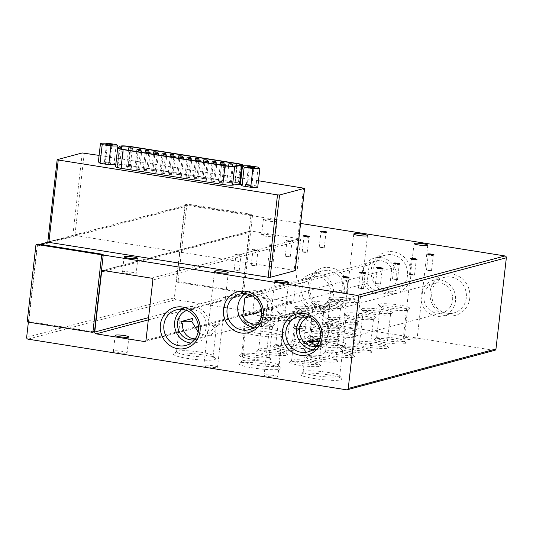 <?xml version="1.0" encoding="UTF-8"?>
<svg xmlns="http://www.w3.org/2000/svg" width="533" height="533" viewBox="0 0 533 533"><rect width="100%" height="100%" fill="white"/><g stroke="black" fill="none" stroke-linecap="round" stroke-linejoin="round"><path stroke-width="0.4" stroke-dasharray="2.67 2" d="M122.517 351.394A6.916 0.913 6.5 0 0 113.362 351.22A6.916 0.913 6.5 0 0 117.953 352.613A6.916 0.913 6.5 0 0 127.107 352.786A6.916 0.913 6.5 0 0 122.517 351.394M212.94 365.771A6.916 0.913 6.5 0 0 203.786 365.605A6.916 0.913 6.5 0 0 208.37 366.997A6.916 0.913 6.5 0 0 217.524 367.17A6.916 0.913 6.5 0 0 212.94 365.771M273.216 375.365A6.916 0.913 6.5 0 0 264.062 375.192A6.916 0.913 6.5 0 0 268.645 376.584A6.916 0.913 6.5 0 0 277.806 376.758A6.916 0.913 6.5 0 0 273.216 375.365M412.435 338.169A6.916 0.913 6.5 0 0 403.274 337.995A6.916 0.913 6.5 0 0 407.865 339.388A6.916 0.913 6.5 0 0 417.019 339.561A6.916 0.913 6.5 0 0 412.435 338.169M352.153 328.581A6.916 0.913 6.5 0 0 342.999 328.408A6.916 0.913 6.5 0 0 347.583 329.8A6.916 0.913 6.5 0 0 356.737 329.974A6.916 0.913 6.5 0 0 352.153 328.581M261.736 314.197A6.916 0.913 6.5 0 0 252.582 314.024A6.916 0.913 6.5 0 0 257.166 315.416A6.916 0.913 6.5 0 0 266.32 315.589A6.916 0.913 6.5 0 0 261.736 314.197M258.971 299.579A6.916 0.913 -173.5 0 1 254.381 298.187A6.916 0.913 -173.5 0 1 263.542 298.36A6.916 0.913 -173.5 0 1 268.126 299.753A6.916 0.913 -173.5 0 1 258.971 299.579M201.494 354.698A21.16 2.792 6.5 0 0 173.711 353.825A21.16 2.792 6.5 0 0 187.509 358.436A21.16 2.792 6.5 0 0 215.379 358.576A21.16 2.792 6.5 0 0 201.494 354.698M188.729 355.484A18.402 2.432 -173.5 0 1 176.53 351.773A18.402 2.432 -173.5 0 1 176.723 351.474A18.402 2.432 -173.5 0 1 200.894 352.233A18.402 2.432 -173.5 0 1 212.973 355.598A18.402 2.432 -173.5 0 1 213.1 355.937A18.402 2.432 -173.5 0 1 188.729 355.484M266.913 364.199A21.16 2.792 6.5 0 0 239.13 363.326A21.16 2.792 6.5 0 0 252.928 367.937A21.16 2.792 6.5 0 0 280.798 368.07A21.16 2.792 6.5 0 0 266.913 364.199M254.148 364.978A18.402 2.432 -173.5 0 1 241.942 361.274A18.402 2.432 -173.5 0 1 242.142 360.968A18.402 2.432 -173.5 0 1 266.313 361.734A18.402 2.432 -173.5 0 1 278.393 365.098A18.402 2.432 -173.5 0 1 278.519 365.438A18.402 2.432 -173.5 0 1 254.148 364.978M328.081 374.832A21.16 2.792 6.5 0 0 300.299 373.959A21.16 2.792 6.5 0 0 314.097 378.57A21.16 2.792 6.5 0 0 341.966 378.71A21.16 2.792 6.5 0 0 328.081 374.832M315.316 375.618A18.402 2.432 -173.5 0 1 303.11 371.907A18.402 2.432 -173.5 0 1 303.31 371.608A18.402 2.432 -173.5 0 1 327.482 372.367A18.402 2.432 -173.5 0 1 339.561 375.738A18.402 2.432 -173.5 0 1 339.688 376.078A18.402 2.432 -173.5 0 1 315.316 375.618M319.727 366.298A15.644 2.065 6.5 0 0 320.5 365.445A15.644 2.065 6.5 0 0 306.775 362.087A15.644 2.065 6.5 0 0 290.405 361.634A15.644 2.065 6.5 0 0 289.692 361.934A15.644 2.065 6.5 0 0 301.312 365.558A15.644 2.065 6.5 0 0 319.727 366.298M292.364 360.068A13.778 1.819 -173.5 0 1 306.781 360.475A13.778 1.819 -173.5 0 1 318.867 363.426A13.778 1.819 -173.5 0 1 318.961 363.679A13.778 1.819 -173.5 0 1 318.188 364.172A13.778 1.819 -173.5 0 1 302.864 363.653A13.778 1.819 -173.5 0 1 291.591 360.561A13.778 1.819 -173.5 0 1 291.738 360.335A13.778 1.819 -173.5 0 1 292.364 360.068M336.729 361.754A15.644 2.065 6.5 0 0 337.502 360.901A15.644 2.065 6.5 0 0 323.778 357.543A15.644 2.065 6.5 0 0 307.408 357.09A15.644 2.065 6.5 0 0 306.695 357.39A15.644 2.065 6.5 0 0 318.314 361.014A15.644 2.065 6.5 0 0 336.729 361.754M309.373 355.524A13.778 1.819 -173.5 0 1 323.784 355.931A13.778 1.819 -173.5 0 1 335.87 358.882A13.778 1.819 -173.5 0 1 335.963 359.135A13.778 1.819 -173.5 0 1 335.19 359.635A13.778 1.819 -173.5 0 1 319.867 359.109A13.778 1.819 -173.5 0 1 308.594 356.017A13.778 1.819 -173.5 0 1 308.74 355.791A13.778 1.819 -173.5 0 1 309.373 355.524M353.732 357.21A15.644 2.065 6.5 0 0 354.505 356.357A15.644 2.065 6.5 0 0 340.78 353.006A15.644 2.065 6.5 0 0 324.41 352.546A15.644 2.065 6.5 0 0 323.698 352.846A15.644 2.065 6.5 0 0 335.324 356.47A15.644 2.065 6.5 0 0 353.732 357.21M326.376 350.98A13.778 1.819 -173.5 0 1 340.787 351.387A13.778 1.819 -173.5 0 1 352.873 354.338A13.778 1.819 -173.5 0 1 352.966 354.598A13.778 1.819 -173.5 0 1 352.193 355.091A13.778 1.819 -173.5 0 1 336.869 354.565A13.778 1.819 -173.5 0 1 325.596 351.48A13.778 1.819 -173.5 0 1 325.743 351.254A13.778 1.819 -173.5 0 1 326.376 350.98M370.735 352.666A15.644 2.065 6.5 0 0 371.514 351.813A15.644 2.065 6.5 0 0 357.783 348.462A15.644 2.065 6.5 0 0 341.413 348.002A15.644 2.065 6.5 0 0 340.7 348.302A15.644 2.065 6.5 0 0 352.326 351.933A15.644 2.065 6.5 0 0 370.735 352.666M343.379 346.443A13.778 1.819 -173.5 0 1 357.79 346.843A13.778 1.819 -173.5 0 1 369.875 349.801A13.778 1.819 -173.5 0 1 369.969 350.054A13.778 1.819 -173.5 0 1 369.196 350.547A13.778 1.819 -173.5 0 1 353.879 350.028A13.778 1.819 -173.5 0 1 342.599 346.936A13.778 1.819 -173.5 0 1 342.746 346.71A13.778 1.819 -173.5 0 1 343.379 346.443M387.738 348.122A15.644 2.065 6.5 0 0 388.517 347.269A15.644 2.065 6.5 0 0 374.792 343.918A15.644 2.065 6.5 0 0 358.423 343.459A15.644 2.065 6.5 0 0 357.703 343.765A15.644 2.065 6.5 0 0 369.329 347.389A15.644 2.065 6.5 0 0 387.738 348.122M360.381 341.9A13.778 1.819 -173.5 0 1 374.792 342.299A13.778 1.819 -173.5 0 1 386.878 345.257A13.778 1.819 -173.5 0 1 386.978 345.511A13.778 1.819 -173.5 0 1 386.198 346.004A13.778 1.819 -173.5 0 1 370.881 345.484A13.778 1.819 -173.5 0 1 359.602 342.393A13.778 1.819 -173.5 0 1 359.755 342.166A13.778 1.819 -173.5 0 1 360.381 341.9M404.74 343.578A15.644 2.065 6.5 0 0 405.52 342.732A15.644 2.065 6.5 0 0 391.795 339.374A15.644 2.065 6.5 0 0 375.425 338.915A15.644 2.065 6.5 0 0 374.712 339.221A15.644 2.065 6.5 0 0 386.332 342.846A15.644 2.065 6.5 0 0 404.74 343.578M377.384 337.356A13.778 1.819 -173.5 0 1 391.795 337.755A13.778 1.819 -173.5 0 1 403.887 340.714A13.778 1.819 -173.5 0 1 403.981 340.967A13.778 1.819 -173.5 0 1 403.201 341.46A13.778 1.819 -173.5 0 1 387.884 340.94A13.778 1.819 -173.5 0 1 376.604 337.849A13.778 1.819 -173.5 0 1 376.758 337.622A13.778 1.819 -173.5 0 1 377.384 337.356M269.825 359.715A15.644 2.065 6.5 0 0 270.597 358.869A15.644 2.065 6.5 0 0 256.873 355.511A15.644 2.065 6.5 0 0 240.503 355.051A15.644 2.065 6.5 0 0 239.79 355.358A15.644 2.065 6.5 0 0 251.409 358.982A15.644 2.065 6.5 0 0 269.825 359.715M242.462 353.492A13.778 1.819 -173.5 0 1 256.879 353.892A13.778 1.819 -173.5 0 1 268.965 356.85A13.778 1.819 -173.5 0 1 269.058 357.103A13.778 1.819 -173.5 0 1 268.279 357.596A13.778 1.819 -173.5 0 1 252.962 357.077A13.778 1.819 -173.5 0 1 241.682 353.985A13.778 1.819 -173.5 0 1 241.835 353.759A13.778 1.819 -173.5 0 1 242.462 353.492M286.827 355.171A15.644 2.065 6.5 0 0 287.6 354.325A15.644 2.065 6.5 0 0 273.875 350.967A15.644 2.065 6.5 0 0 257.506 350.507A15.644 2.065 6.5 0 0 256.793 350.814A15.644 2.065 6.5 0 0 268.412 354.438A15.644 2.065 6.5 0 0 286.827 355.171M259.464 348.948A13.778 1.819 -173.5 0 1 273.882 349.348A13.778 1.819 -173.5 0 1 285.968 352.306A13.778 1.819 -173.5 0 1 286.061 352.56A13.778 1.819 -173.5 0 1 285.282 353.053A13.778 1.819 -173.5 0 1 269.964 352.533A13.778 1.819 -173.5 0 1 258.692 349.441A13.778 1.819 -173.5 0 1 258.838 349.215A13.778 1.819 -173.5 0 1 259.464 348.948M303.83 350.627A15.644 2.065 6.5 0 0 304.603 349.781A15.644 2.065 6.5 0 0 290.878 346.423A15.644 2.065 6.5 0 0 274.508 345.964A15.644 2.065 6.5 0 0 273.795 346.27A15.644 2.065 6.5 0 0 285.415 349.895A15.644 2.065 6.5 0 0 303.83 350.627M276.467 344.405A13.778 1.819 -173.5 0 1 290.885 344.804A13.778 1.819 -173.5 0 1 302.971 347.763A13.778 1.819 -173.5 0 1 303.064 348.016A13.778 1.819 -173.5 0 1 302.284 348.509A13.778 1.819 -173.5 0 1 286.967 347.989A13.778 1.819 -173.5 0 1 275.694 344.898A13.778 1.819 -173.5 0 1 275.841 344.671A13.778 1.819 -173.5 0 1 276.467 344.405M320.833 346.084A15.644 2.065 6.5 0 0 321.606 345.237A15.644 2.065 6.5 0 0 307.881 341.88A15.644 2.065 6.5 0 0 291.511 341.426A15.644 2.065 6.5 0 0 290.798 341.726A15.644 2.065 6.5 0 0 302.418 345.351A15.644 2.065 6.5 0 0 320.833 346.084M293.47 339.861A13.778 1.819 -173.5 0 1 307.887 340.267A13.778 1.819 -173.5 0 1 319.973 343.219A13.778 1.819 -173.5 0 1 320.066 343.472A13.778 1.819 -173.5 0 1 319.287 343.965A13.778 1.819 -173.5 0 1 303.97 343.445A13.778 1.819 -173.5 0 1 292.697 340.354A13.778 1.819 -173.5 0 1 292.844 340.127A13.778 1.819 -173.5 0 1 293.47 339.861M337.835 341.546A15.644 2.065 6.5 0 0 338.608 340.694A15.644 2.065 6.5 0 0 324.883 337.336A15.644 2.065 6.5 0 0 308.514 336.883A15.644 2.065 6.5 0 0 307.801 337.182A15.644 2.065 6.5 0 0 319.42 340.807A15.644 2.065 6.5 0 0 337.835 341.546M310.473 335.317A13.778 1.819 -173.5 0 1 324.89 335.723A13.778 1.819 -173.5 0 1 336.976 338.675A13.778 1.819 -173.5 0 1 337.069 338.928A13.778 1.819 -173.5 0 1 336.296 339.428A13.778 1.819 -173.5 0 1 320.973 338.901A13.778 1.819 -173.5 0 1 309.7 335.81A13.778 1.819 -173.5 0 1 309.846 335.583A13.778 1.819 -173.5 0 1 310.473 335.317M354.838 337.003A15.644 2.065 6.5 0 0 355.611 336.15A15.644 2.065 6.5 0 0 341.886 332.792A15.644 2.065 6.5 0 0 325.516 332.339A15.644 2.065 6.5 0 0 324.804 332.639A15.644 2.065 6.5 0 0 336.423 336.263A15.644 2.065 6.5 0 0 354.838 337.003M327.482 330.773A13.778 1.819 -173.5 0 1 341.893 331.18A13.778 1.819 -173.5 0 1 353.979 334.131A13.778 1.819 -173.5 0 1 354.072 334.391A13.778 1.819 -173.5 0 1 353.299 334.884A13.778 1.819 -173.5 0 1 337.975 334.358A13.778 1.819 -173.5 0 1 326.702 331.266A13.778 1.819 -173.5 0 1 326.849 331.04A13.778 1.819 -173.5 0 1 327.482 330.773M347.776 291.571A21.16 19.881 75 0 1 325.576 309.253A21.16 19.881 75 0 1 308.121 285.262A21.16 19.881 75 0 1 330.327 267.579A21.16 19.881 75 0 1 347.776 291.571M344.285 291.404A18.402 17.296 75 0 1 331.793 306.442A18.402 17.296 75 0 1 309.793 285.915A18.402 17.296 75 0 1 322.292 270.877A18.402 17.296 75 0 1 344.285 291.404M469.78 298.074A21.16 19.881 75 0 1 447.58 315.763A21.16 19.881 75 0 1 430.124 291.771A21.16 19.881 75 0 1 452.324 274.089A21.16 19.881 75 0 1 469.78 298.074M466.288 297.907A18.402 17.296 75 0 1 453.79 312.944A18.402 17.296 75 0 1 431.797 292.424A18.402 17.296 75 0 1 444.289 277.387A18.402 17.296 75 0 1 466.288 297.907M410.943 275.821A21.16 19.881 75 0 1 388.744 293.503A21.16 19.881 75 0 1 371.288 269.511A21.16 19.881 75 0 1 393.487 251.829A21.16 19.881 75 0 1 410.943 275.821M407.452 275.654A18.402 17.296 75 0 1 394.96 290.692A18.402 17.296 75 0 1 372.96 270.164A18.402 17.296 75 0 1 385.459 255.127A18.402 17.296 75 0 1 407.452 275.654M182.433 323.924A18.402 2.432 -173.5 0 1 180.007 322.692A18.402 2.432 -173.5 0 1 179.881 322.352A18.402 2.432 -173.5 0 1 181.467 321.572M198.123 332.046L202.88 334.811L210.715 335.55L216.138 329.281L216.065 326.942L219.203 323.578A21.16 2.792 -173.5 0 1 219.263 324.47A21.16 2.792 -173.5 0 1 212.407 325.39L219.203 323.578M257.499 335.563A18.402 2.432 -173.5 0 1 245.427 332.192A18.402 2.432 -173.5 0 1 245.3 331.852A18.402 2.432 -173.5 0 1 269.665 332.312A18.402 2.432 -173.5 0 1 281.87 336.023A18.402 2.432 -173.5 0 1 281.671 336.323A18.402 2.432 -173.5 0 1 257.499 335.563M319.22 341.62A18.402 2.432 -173.5 0 1 330.833 342.946A18.402 2.432 -173.5 0 1 343.039 346.657A18.402 2.432 -173.5 0 1 342.839 346.956A18.402 2.432 -173.5 0 1 318.667 346.197A18.402 2.432 -173.5 0 1 306.588 342.826A18.402 2.432 -173.5 0 1 306.468 342.486A18.402 2.432 -173.5 0 1 309.06 341.56M295.915 328.908A13.778 1.819 -173.5 0 1 311.239 329.427A13.778 1.819 -173.5 0 1 322.512 332.519A13.778 1.819 -173.5 0 1 322.365 332.745A13.778 1.819 -173.5 0 1 321.732 333.012A13.778 1.819 -173.5 0 1 307.321 332.612A13.778 1.819 -173.5 0 1 295.235 329.654A13.778 1.819 -173.5 0 1 295.142 329.401A13.778 1.819 -173.5 0 1 295.915 328.908M312.918 324.364A13.778 1.819 -173.5 0 1 328.241 324.883A13.778 1.819 -173.5 0 1 339.514 327.975A13.778 1.819 -173.5 0 1 339.368 328.201A13.778 1.819 -173.5 0 1 338.741 328.468A13.778 1.819 -173.5 0 1 324.324 328.068A13.778 1.819 -173.5 0 1 312.238 325.11A13.778 1.819 -173.5 0 1 312.145 324.857A13.778 1.819 -173.5 0 1 312.918 324.364M329.927 319.82A13.778 1.819 -173.5 0 1 345.244 320.346A13.778 1.819 -173.5 0 1 356.517 323.431A13.778 1.819 -173.5 0 1 356.37 323.658A13.778 1.819 -173.5 0 1 355.744 323.931A13.778 1.819 -173.5 0 1 341.327 323.524A13.778 1.819 -173.5 0 1 329.241 320.566A13.778 1.819 -173.5 0 1 329.147 320.313A13.778 1.819 -173.5 0 1 329.927 319.82M346.93 315.276A13.778 1.819 -173.5 0 1 362.247 315.803A13.778 1.819 -173.5 0 1 373.52 318.894A13.778 1.819 -173.5 0 1 373.373 319.12A13.778 1.819 -173.5 0 1 372.747 319.387A13.778 1.819 -173.5 0 1 358.329 318.981A13.778 1.819 -173.5 0 1 346.243 316.029A13.778 1.819 -173.5 0 1 346.15 315.769A13.778 1.819 -173.5 0 1 346.93 315.276M363.932 310.732A13.778 1.819 -173.5 0 1 379.249 311.259A13.778 1.819 -173.5 0 1 390.522 314.35A13.778 1.819 -173.5 0 1 390.376 314.577A13.778 1.819 -173.5 0 1 389.75 314.843A13.778 1.819 -173.5 0 1 375.332 314.437A13.778 1.819 -173.5 0 1 363.246 311.485A13.778 1.819 -173.5 0 1 363.153 311.232A13.778 1.819 -173.5 0 1 363.932 310.732M380.935 306.195A13.778 1.819 -173.5 0 1 396.252 306.715A13.778 1.819 -173.5 0 1 407.532 309.806A13.778 1.819 -173.5 0 1 407.379 310.033A13.778 1.819 -173.5 0 1 406.752 310.299A13.778 1.819 -173.5 0 1 392.335 309.893A13.778 1.819 -173.5 0 1 380.249 306.941A13.778 1.819 -173.5 0 1 380.156 306.688A13.778 1.819 -173.5 0 1 380.935 306.195M246.013 322.325A13.778 1.819 -173.5 0 1 261.33 322.851A13.778 1.819 -173.5 0 1 272.61 325.943A13.778 1.819 -173.5 0 1 272.456 326.169A13.778 1.819 -173.5 0 1 271.83 326.436A13.778 1.819 -173.5 0 1 257.419 326.029A13.778 1.819 -173.5 0 1 245.333 323.078A13.778 1.819 -173.5 0 1 245.233 322.825A13.778 1.819 -173.5 0 1 246.013 322.325M263.016 317.788A13.778 1.819 -173.5 0 1 278.333 318.308A13.778 1.819 -173.5 0 1 289.612 321.399A13.778 1.819 -173.5 0 1 289.459 321.626A13.778 1.819 -173.5 0 1 288.833 321.892A13.778 1.819 -173.5 0 1 274.422 321.486A13.778 1.819 -173.5 0 1 262.336 318.534A13.778 1.819 -173.5 0 1 262.236 318.281A13.778 1.819 -173.5 0 1 263.016 317.788M280.018 313.244A13.778 1.819 -173.5 0 1 295.335 313.764A13.778 1.819 -173.5 0 1 306.615 316.855A13.778 1.819 -173.5 0 1 306.468 317.082A13.778 1.819 -173.5 0 1 305.835 317.348A13.778 1.819 -173.5 0 1 291.424 316.948A13.778 1.819 -173.5 0 1 279.339 313.99A13.778 1.819 -173.5 0 1 279.245 313.737A13.778 1.819 -173.5 0 1 280.018 313.244M297.021 308.7A13.778 1.819 -173.5 0 1 312.345 309.22A13.778 1.819 -173.5 0 1 323.618 312.311A13.778 1.819 -173.5 0 1 323.471 312.538A13.778 1.819 -173.5 0 1 322.838 312.804A13.778 1.819 -173.5 0 1 308.427 312.405A13.778 1.819 -173.5 0 1 296.341 309.446A13.778 1.819 -173.5 0 1 296.248 309.193A13.778 1.819 -173.5 0 1 297.021 308.7M314.024 304.156A13.778 1.819 -173.5 0 1 329.347 304.676A13.778 1.819 -173.5 0 1 340.62 307.768A13.778 1.819 -173.5 0 1 340.474 307.994A13.778 1.819 -173.5 0 1 339.841 308.261A13.778 1.819 -173.5 0 1 325.43 307.861A13.778 1.819 -173.5 0 1 313.344 304.903A13.778 1.819 -173.5 0 1 313.251 304.649A13.778 1.819 -173.5 0 1 314.024 304.156M331.026 299.613A13.778 1.819 -173.5 0 1 346.35 300.132A13.778 1.819 -173.5 0 1 357.623 303.224A13.778 1.819 -173.5 0 1 357.476 303.45A13.778 1.819 -173.5 0 1 356.85 303.717A13.778 1.819 -173.5 0 1 342.433 303.317A13.778 1.819 -173.5 0 1 330.347 300.359A13.778 1.819 -173.5 0 1 330.253 300.106A13.778 1.819 -173.5 0 1 331.026 299.613M126.974 273.429A6.916 0.913 -173.5 0 1 122.39 272.03A6.916 0.913 -173.5 0 1 131.544 272.203A6.916 0.913 -173.5 0 1 136.128 273.596A6.916 0.913 -173.5 0 1 126.974 273.429M266.187 236.232A6.916 0.913 -173.5 0 1 261.603 234.84A6.916 0.913 -173.5 0 1 270.757 235.006A6.916 0.913 -173.5 0 1 275.341 236.405A6.916 0.913 -173.5 0 1 266.187 236.232M267.919 221.028A6.916 0.913 -173.5 0 1 263.335 219.636A6.916 0.913 -173.5 0 1 272.49 219.803A6.916 0.913 -173.5 0 1 277.073 221.202A6.916 0.913 -173.5 0 1 267.919 221.028M344.591 277.433L343.232 277.62L344.891 278.079L348.082 278.233L346.916 277.693M361.594 272.889L360.235 273.076L361.894 273.536L365.085 273.689L363.919 273.149M378.597 268.346L377.237 268.532L378.896 268.992L382.088 269.145L380.922 268.612M395.606 263.802L394.247 263.988L395.899 264.448L399.09 264.601L397.924 264.068M412.609 259.258L411.249 259.444L412.902 259.904L416.093 260.057L414.927 259.524M429.611 254.714L428.252 254.901L429.904 255.36L433.096 255.514L431.93 254.981M239.277 254.907L235.939 254.847L240.809 255.507L239.277 254.907M235.513 253.968A3.218 0.426 -173.5 0 1 239.297 254.114A3.218 0.426 -173.5 0 1 241.682 254.861A3.218 0.426 -173.5 0 1 241.536 254.927A3.218 0.426 -173.5 0 1 238.171 254.827A3.218 0.426 -173.5 0 1 235.353 254.141A3.218 0.426 -173.5 0 1 235.513 253.968M256.28 250.363L252.948 250.303L257.812 250.963L256.28 250.363M252.515 249.424A3.218 0.426 -173.5 0 1 256.3 249.571A3.218 0.426 -173.5 0 1 258.685 250.317A3.218 0.426 -173.5 0 1 258.538 250.383A3.218 0.426 -173.5 0 1 255.174 250.29A3.218 0.426 -173.5 0 1 252.356 249.597A3.218 0.426 -173.5 0 1 252.515 249.424M273.282 245.82L269.951 245.76L274.815 246.419L273.282 245.82M269.518 244.88A3.218 0.426 -173.5 0 1 273.302 245.033A3.218 0.426 -173.5 0 1 275.694 245.773A3.218 0.426 -173.5 0 1 275.548 245.84A3.218 0.426 -173.5 0 1 272.176 245.746A3.218 0.426 -173.5 0 1 269.358 245.053A3.218 0.426 -173.5 0 1 269.518 244.88M290.285 241.282L286.954 241.216L291.817 241.875L290.285 241.282M286.521 240.336A3.218 0.426 -173.5 0 1 290.305 240.49A3.218 0.426 -173.5 0 1 292.697 241.236A3.218 0.426 -173.5 0 1 292.55 241.296A3.218 0.426 -173.5 0 1 289.179 241.202A3.218 0.426 -173.5 0 1 286.361 240.51A3.218 0.426 -173.5 0 1 286.521 240.336M305.329 236.532L303.97 236.719L305.629 237.178L308.82 237.332L307.654 236.799M322.332 231.988L320.973 232.175L322.632 232.641L325.823 232.794L324.657 232.255M333.505 294.283A18.402 17.296 75 0 1 321.013 309.32A18.402 17.296 75 0 1 299.013 288.799A18.402 17.296 75 0 1 311.512 273.762A18.402 17.296 75 0 1 333.505 294.283M455.508 300.792A18.402 17.296 75 0 1 443.01 315.829A18.402 17.296 75 0 1 421.017 295.302A18.402 17.296 75 0 1 433.509 280.265A18.402 17.296 75 0 1 455.508 300.792M396.672 278.532A18.402 17.296 75 0 1 384.18 293.57A18.402 17.296 75 0 1 362.18 273.043A18.402 17.296 75 0 1 374.679 258.005A18.402 17.296 75 0 1 396.672 278.532M191.027 343.032A18.402 17.296 -105 0 0 196.677 342.539A18.402 17.296 -105 0 0 209.169 327.502A18.402 17.296 -105 0 0 187.17 306.981A18.402 17.296 -105 0 0 182.039 309.373M313.031 349.535A18.402 17.296 -105 0 0 318.674 349.048A18.402 17.296 -105 0 0 331.173 334.011A18.402 17.296 -105 0 0 309.173 313.484A18.402 17.296 -105 0 0 304.037 315.876M254.194 327.282A18.402 17.296 -105 0 0 259.837 326.789A18.402 17.296 -105 0 0 272.336 311.752A18.402 17.296 -105 0 0 250.337 291.225A18.402 17.296 -105 0 0 245.2 293.616M212.407 325.39L214.459 327.369L208.703 333.851L200.148 338.375L195.131 338.968M186.637 310.439A15.277 14.358 75 0 1 187.982 309.999A15.277 14.358 75 0 1 206.238 327.035A15.277 14.358 75 0 1 195.864 339.521A15.277 14.358 75 0 1 194.485 339.814M301.945 289.266A15.277 14.358 -105 0 0 320.206 306.302A15.277 14.358 -105 0 0 330.573 293.816A15.277 14.358 -105 0 0 312.318 276.78A15.277 14.358 -105 0 0 301.945 289.266M219.263 324.47L216.065 326.942A18.402 2.432 6.5 0 1 214.459 327.369M256.899 333.092A21.16 2.792 -173.5 0 1 243.015 329.221A21.16 2.792 -173.5 0 1 270.884 329.361A21.16 2.792 -173.5 0 1 284.682 333.971A21.16 2.792 -173.5 0 1 256.899 333.092M322.978 344.425L336.556 340.794A21.16 2.792 -173.5 0 1 345.85 344.604A21.16 2.792 -173.5 0 1 322.978 344.425L320.906 345.211L317.062 345.564M308.447 341.726A21.16 2.792 -173.5 0 1 304.183 339.854A21.16 2.792 -173.5 0 1 320.2 338.582C323.291 341.3 326.929 342.512 331.133 342.213L336.556 340.794M294.376 326.789A15.644 2.065 -173.5 0 1 312.791 327.522A15.644 2.065 -173.5 0 1 324.41 331.146A15.644 2.065 -173.5 0 1 323.698 331.453A15.644 2.065 -173.5 0 1 307.328 330.993A15.644 2.065 -173.5 0 1 293.603 327.635A15.644 2.065 -173.5 0 1 294.376 326.789M311.379 322.245A15.644 2.065 -173.5 0 1 329.794 322.978A15.644 2.065 -173.5 0 1 341.413 326.602A15.644 2.065 -173.5 0 1 340.7 326.909A15.644 2.065 -173.5 0 1 324.331 326.449A15.644 2.065 -173.5 0 1 310.606 323.098A15.644 2.065 -173.5 0 1 311.379 322.245M328.381 317.701A15.644 2.065 -173.5 0 1 346.796 318.441A15.644 2.065 -173.5 0 1 358.416 322.065A15.644 2.065 -173.5 0 1 357.703 322.365A15.644 2.065 -173.5 0 1 341.333 321.905A15.644 2.065 -173.5 0 1 327.608 318.554A15.644 2.065 -173.5 0 1 328.381 317.701M345.384 313.157A15.644 2.065 -173.5 0 1 363.799 313.897A15.644 2.065 -173.5 0 1 375.419 317.521A15.644 2.065 -173.5 0 1 374.706 317.821A15.644 2.065 -173.5 0 1 358.336 317.368A15.644 2.065 -173.5 0 1 344.611 314.01A15.644 2.065 -173.5 0 1 345.384 313.157M362.387 308.614A15.644 2.065 -173.5 0 1 380.802 309.353A15.644 2.065 -173.5 0 1 392.421 312.978A15.644 2.065 -173.5 0 1 391.708 313.277A15.644 2.065 -173.5 0 1 375.339 312.824A15.644 2.065 -173.5 0 1 361.614 309.466A15.644 2.065 -173.5 0 1 362.387 308.614M379.389 304.077A15.644 2.065 -173.5 0 1 397.805 304.809A15.644 2.065 -173.5 0 1 409.424 308.434A15.644 2.065 -173.5 0 1 408.711 308.74A15.644 2.065 -173.5 0 1 392.341 308.281A15.644 2.065 -173.5 0 1 378.617 304.923A15.644 2.065 -173.5 0 1 379.389 304.077M244.474 320.206A15.644 2.065 -173.5 0 1 262.882 320.946A15.644 2.065 -173.5 0 1 274.502 324.57A15.644 2.065 -173.5 0 1 273.789 324.87A15.644 2.065 -173.5 0 1 257.419 324.417A15.644 2.065 -173.5 0 1 243.694 321.059A15.644 2.065 -173.5 0 1 244.474 320.206M261.476 315.669A15.644 2.065 -173.5 0 1 279.885 316.402A15.644 2.065 -173.5 0 1 291.511 320.027A15.644 2.065 -173.5 0 1 290.791 320.333A15.644 2.065 -173.5 0 1 274.422 319.873A15.644 2.065 -173.5 0 1 260.697 316.515A15.644 2.065 -173.5 0 1 261.476 315.669M278.479 311.125A15.644 2.065 -173.5 0 1 296.888 311.858A15.644 2.065 -173.5 0 1 308.514 315.483A15.644 2.065 -173.5 0 1 307.801 315.789A15.644 2.065 -173.5 0 1 291.431 315.329A15.644 2.065 -173.5 0 1 277.7 311.972A15.644 2.065 -173.5 0 1 278.479 311.125M295.482 306.582A15.644 2.065 -173.5 0 1 313.89 307.314A15.644 2.065 -173.5 0 1 325.516 310.939A15.644 2.065 -173.5 0 1 324.804 311.245A15.644 2.065 -173.5 0 1 308.434 310.786A15.644 2.065 -173.5 0 1 294.709 307.428A15.644 2.065 -173.5 0 1 295.482 306.582M312.485 302.038A15.644 2.065 -173.5 0 1 330.9 302.771A15.644 2.065 -173.5 0 1 342.519 306.395A15.644 2.065 -173.5 0 1 341.806 306.702A15.644 2.065 -173.5 0 1 325.436 306.242A15.644 2.065 -173.5 0 1 311.712 302.891A15.644 2.065 -173.5 0 1 312.485 302.038M329.487 297.494A15.644 2.065 -173.5 0 1 347.902 298.227A15.644 2.065 -173.5 0 1 359.522 301.858A15.644 2.065 -173.5 0 1 358.809 302.158A15.644 2.065 -173.5 0 1 342.439 301.698A15.644 2.065 -173.5 0 1 328.714 298.347A15.644 2.065 -173.5 0 1 329.487 297.494M344.824 292.784L341.493 292.724L343.159 293.23L346.497 293.29L344.824 292.784M361.827 288.24L358.496 288.18L363.499 288.753L361.827 288.24M378.836 283.696L375.499 283.636L380.502 284.209L378.836 283.696M395.839 279.159L392.501 279.092L397.505 279.665L395.839 279.159M412.842 274.615L409.504 274.548L411.176 275.061L414.514 275.121L412.842 274.615M429.845 270.071L426.507 270.004L428.179 270.517L431.517 270.577L429.845 270.071M237.551 270.058L234.214 269.998L239.224 270.571L237.551 270.058M254.554 265.514L251.216 265.454L256.226 266.027L254.554 265.514M271.557 260.977L268.226 260.91L269.891 261.417L273.229 261.483L271.557 260.977M288.56 256.433L285.228 256.366L286.894 256.879L290.232 256.939L288.56 256.433M305.562 251.889L302.231 251.823L303.903 252.336L307.235 252.395L305.562 251.889M322.572 247.345L319.234 247.285L324.237 247.852L322.572 247.345M423.948 295.768A15.277 14.358 -105 0 0 442.203 312.804A15.277 14.358 -105 0 0 452.577 300.326A15.277 14.358 -105 0 0 434.322 283.289A15.277 14.358 -105 0 0 423.948 295.768M308.64 316.942A15.277 14.358 75 0 1 309.979 316.509A15.277 14.358 75 0 1 328.241 333.545A15.277 14.358 75 0 1 317.868 346.024A15.277 14.358 75 0 1 316.489 346.317M250.004 167.482A2.752 0.366 6.5 0 0 248.331 167.629A2.752 0.366 6.5 0 0 248.351 167.682A2.752 0.366 6.5 0 0 250.157 168.181A2.752 0.366 6.5 0 0 253.775 168.295A2.752 0.366 6.5 0 0 253.808 168.255A2.752 0.366 6.5 0 0 252.209 167.735M108.046 144.903A2.752 0.366 6.5 0 0 106.373 145.049A2.752 0.366 6.5 0 0 106.393 145.103A2.752 0.366 6.5 0 0 108.199 145.602A2.752 0.366 6.5 0 0 111.817 145.716A2.752 0.366 6.5 0 0 111.85 145.676A2.752 0.366 6.5 0 0 110.251 145.156M250.024 184.844A2.752 0.366 6.5 0 0 246.413 184.731A2.752 0.366 6.5 0 0 246.379 184.771A2.752 0.366 6.5 0 0 248.205 185.331A2.752 0.366 6.5 0 0 251.856 185.397A2.752 0.366 6.5 0 0 251.836 185.344A2.752 0.366 6.5 0 0 250.024 184.844M108.066 162.265A2.752 0.366 6.5 0 0 104.455 162.152A2.752 0.366 6.5 0 0 104.421 162.192A2.752 0.366 6.5 0 0 106.247 162.752A2.752 0.366 6.5 0 0 109.898 162.818A2.752 0.366 6.5 0 0 109.878 162.765A2.752 0.366 6.5 0 0 108.066 162.265M250.197 185.544A3.538 0.466 6.5 0 0 245.553 185.397A3.538 0.466 6.5 0 0 247.858 186.17A3.538 0.466 6.5 0 0 252.522 186.19A3.538 0.466 6.5 0 0 250.197 185.544M108.239 162.965A3.538 0.466 6.5 0 0 103.595 162.818A3.538 0.466 6.5 0 0 105.9 163.591A3.538 0.466 6.5 0 0 110.564 163.611A3.538 0.466 6.5 0 0 108.239 162.965M130.079 168.008L131.278 168.375L127.693 167.968L130.079 168.008M130.478 164.524L131.671 164.89L128.093 164.484L130.478 164.524M138.427 169.341L139.626 169.701L136.042 169.294L138.427 169.341M146.775 170.667L147.974 171.033L145.589 170.986L144.396 170.62L146.775 170.667M155.13 171.992L156.322 172.359L152.744 171.952L155.13 171.992M163.478 173.325L164.67 173.685L161.093 173.278L163.478 173.325M171.826 174.651L173.018 175.011L170.633 174.971L169.441 174.604L171.826 174.651M180.174 175.977L181.367 176.343L177.789 175.937L180.174 175.977M188.522 177.309L189.715 177.669L187.33 177.622L186.137 177.262L188.522 177.309M196.87 178.635L198.063 178.995L195.678 178.955L194.485 178.588L196.87 178.635M205.218 179.961L206.411 180.327L202.833 179.921L205.218 179.961M213.566 181.293L214.759 181.653L211.181 181.247L213.566 181.293M221.915 182.619L223.107 182.979L220.729 182.939L219.529 182.572L221.915 182.619M128.959 166.536L130.152 166.902L126.574 166.496L128.959 166.536M137.307 167.868L138.507 168.228L136.122 168.181L134.922 167.822L137.307 167.868M145.656 169.194L146.855 169.554L144.47 169.514L143.27 169.148L145.656 169.194M154.004 170.52L155.203 170.886L152.818 170.84L151.625 170.473L154.004 170.52M162.358 171.853L163.551 172.212L161.166 172.166L159.973 171.806L162.358 171.853M170.707 173.178L171.899 173.538L169.514 173.498L168.321 173.132L170.707 173.178M179.055 174.504L180.247 174.871L176.67 174.458L179.055 174.504M187.403 175.83L188.595 176.196L185.018 175.79L187.403 175.83M195.751 177.163L196.944 177.522L194.558 177.476L193.366 177.116L195.751 177.163M204.099 178.488L205.292 178.855L202.906 178.808L201.714 178.442L204.099 178.488M212.447 179.814L213.64 180.181L210.062 179.774L212.447 179.814M220.795 181.147L221.988 181.506L219.603 181.46L218.41 181.1L220.795 181.147M229.143 182.473L230.336 182.832L227.957 182.792L226.758 182.426L229.143 182.473M300.599 223.44L250.943 215.539L242.249 291.877A0.646 0.606 75 0 1 241.576 292.417L177.076 282.157A0.646 0.606 75 0 1 176.543 281.424L185.171 205.725A1.606 1.512 -105 0 0 184.758 206.624L174.364 297.847A1.606 1.512 -105 0 0 175.69 299.673L494.271 350.348A1.606 1.512 -105 0 0 494.864 350.314M242.475 292.557L249.337 232.375A1.606 1.512 -105 0 1 251.023 231.036L299.246 238.704A1.606 1.512 -105 0 1 300.572 240.523L293.716 300.712A1.606 1.512 -105 0 1 292.031 302.051L243.808 294.383A1.606 1.512 -105 0 1 242.475 292.557L148.567 317.648M92.262 332.306L93.855 331.879A0.646 0.606 -105 0 0 94.094 331.872M93.855 331.879L29.362 321.626L27.763 322.052M27.236 321.319L28.829 320.893A0.646 0.606 -105 0 0 29.362 321.626M28.829 320.893L37.523 244.554L35.931 244.98M28.376 322.145L37.044 246.093A1.606 1.512 75 0 1 38.729 244.747L103.229 255.007M252.009 214.386L187.509 204.126A0.646 0.606 -105 0 0 186.836 204.665L178.135 281.004A0.646 0.606 -105 0 0 178.668 281.73L243.168 291.991A0.646 0.606 -105 0 0 243.841 291.451L252.542 215.112A0.646 0.606 -105 0 0 252.009 214.386L250.417 214.812L185.917 204.552A0.646 0.606 75 0 0 185.244 205.092L185.171 205.725A1.606 1.512 75 0 1 186.45 205.285L47.883 241.982L57.264 159.627M250.417 214.812A0.646 0.606 75 0 1 250.943 215.539L186.45 205.285M84.274 153.051L74.893 235.406L48.177 242.229M74.893 235.406L294.163 270.284L303.543 187.929M295.149 270.531L294.163 270.284M37.963 244.034A0.646 0.606 -105 0 0 37.523 244.554M258.465 180.76L116.54 158.181M116.507 158.181L99.111 155.409M181.427 321.466A21.16 2.792 -173.5 0 1 177.596 319.72A21.16 2.792 -173.5 0 1 192.913 318.394M240.33 184.471L247.332 184.458L256.033 185.837L257.732 187.243M98.372 161.892L105.374 161.879L114.075 163.258L115.774 164.664M115.574 166.676A8.168 1.079 -173.5 0 1 115.681 166.529L118.046 164.904A8.168 1.079 -173.5 0 1 128.753 165.257L235.22 182.186A8.168 1.079 -173.5 0 1 240.636 183.832A8.168 1.079 -173.5 0 1 240.376 184.065M367.07 283.223A15.277 14.358 -105 0 0 383.367 290.545A15.277 14.358 -105 0 0 389.676 286.821L391.782 268.352A15.277 14.358 -105 0 0 375.485 261.03A15.277 14.358 -105 0 0 369.176 264.754L367.07 283.223L261.65 311.392M249.804 294.682A15.277 14.358 75 0 1 251.143 294.249A15.277 14.358 75 0 1 267.446 301.571L265.341 320.04A15.277 14.358 75 0 1 259.031 323.764A15.277 14.358 75 0 1 257.652 324.057M258.165 167.149L256.033 185.837M249.464 165.77L247.332 184.458M116.207 144.57L114.075 163.258M107.506 143.19L105.374 161.879M391.782 268.352L267.446 301.571M265.341 320.04L389.676 286.821M252.422 295.948L369.176 264.754M130.092 147.728L128.08 165.377A6.429 0.846 6.5 0 0 119.652 165.097L121.471 149.08M119.339 148.314L117.24 166.749L119.652 165.097M117.24 166.749A6.429 0.846 6.5 0 0 117.153 166.869A6.429 0.846 6.5 0 0 121.417 168.162L123.549 149.473M225.552 165.703L223.427 184.391L121.417 168.162M223.427 184.391A6.429 0.846 6.5 0 0 231.122 184.864L233.247 166.176M240.403 165.277L238.278 183.965L231.122 184.864M238.278 183.965A6.429 0.846 6.5 0 0 239.097 183.652A6.429 0.846 6.5 0 0 234.833 182.353L236.725 165.736M128.08 165.377L234.833 182.353M494.271 350.348L346.55 389.81M27.976 339.141L175.69 299.673M26.65 337.316L174.364 297.847M178.135 281.004L176.543 281.424M185.244 205.092L186.836 204.665M243.168 291.991L241.576 292.417M177.076 282.157L178.668 281.73M252.542 215.112L250.943 215.539M242.249 291.877L243.841 291.451M40.242 244.347L38.729 244.747M37.044 246.093L184.758 206.624M105.401 270.831L249.337 232.375M292.031 302.051L145.436 341.22M148.307 319.9L243.808 294.383M300.572 240.523L152.858 279.992M146.002 340.174L293.716 300.712M251.023 231.036L103.309 270.498M151.532 278.173L299.246 238.704M185.917 204.552L187.509 204.126M72.854 235.313L82.242 152.958M117.813 147.841L115.681 166.529M118.046 164.904L120.178 146.215M235.22 182.186L237.345 163.498M130.885 146.568L128.753 165.257M115.168 335.384L113.362 351.22M214.539 271.21L203.786 365.605M274.815 280.798L264.062 375.192M414.034 243.601L403.274 337.995M353.752 234.014L342.999 328.408M254.381 298.187L252.582 314.024M176.723 351.474L173.711 353.825M242.142 360.968L239.13 363.326M303.31 371.608L300.299 373.959M318.867 363.426L320.5 365.445M335.87 358.882L337.502 360.901M352.873 354.338L354.505 356.357M369.875 349.801L371.514 351.813M386.878 345.257L388.517 347.269M403.887 340.714L405.52 342.732M268.965 356.85L270.597 358.869M285.968 352.306L287.6 354.325M302.971 347.763L304.603 349.781M319.973 343.219L321.606 345.237M336.976 338.675L338.608 340.694M353.979 334.131L355.611 336.15M176.53 351.773L179.881 322.352M241.942 361.274L245.3 331.852M303.11 371.907L306.468 342.486M318.961 363.679L322.512 332.519M335.963 359.135L339.514 327.975M352.966 354.598L356.517 323.431M369.969 350.054L373.52 318.894M386.978 345.511L390.522 314.35M403.981 340.967L407.532 309.806M269.058 357.103L272.61 325.943M286.061 352.56L289.612 321.399M303.064 348.016L306.615 316.855M320.066 343.472L323.618 312.311M337.069 338.928L340.62 307.768M354.072 334.391L357.623 303.224M124.122 256.826L122.39 272.03M263.335 219.636L261.603 234.84M348.196 278.179L348.962 277.586M365.198 273.642L365.964 273.043M382.201 269.098L382.967 268.499M399.204 264.555L399.97 263.955M416.213 260.011L416.973 259.418M433.216 255.467L433.975 254.874M240.923 255.46L241.682 254.861M257.925 250.916L258.685 250.317M274.928 246.373L275.694 245.773M291.931 241.829L292.697 241.236M308.933 237.285L309.7 236.692M325.936 232.741L326.702 232.148M331.793 306.442L321.013 309.32M453.79 312.944L443.01 315.829M394.96 290.692L384.18 293.57M196.677 342.539L185.89 345.424M318.674 349.048L307.894 351.927M259.837 326.789L249.058 329.667M195.864 339.521L200.148 338.375M210.715 335.55L320.206 306.302M245.427 332.192L243.015 329.221M306.588 342.826L304.183 339.854M322.365 332.745L324.41 331.146M339.368 328.201L341.413 326.602M356.37 323.658L358.416 322.065M373.373 319.12L375.419 317.521M390.376 314.577L392.421 312.978M407.379 310.033L409.424 308.434M272.456 326.169L274.502 324.57M289.459 321.626L291.511 320.027M306.468 317.082L308.514 315.483M323.471 312.538L325.516 310.939M340.474 307.994L342.519 306.395M357.476 303.45L359.522 301.858M341.493 292.724L343.219 277.573M358.496 288.18L360.221 273.029M375.499 283.636L377.224 268.485M392.501 279.092L394.227 263.942M409.504 274.548L411.229 259.398M426.507 270.004L428.232 254.854M234.214 269.998L235.939 254.847M251.216 265.454L252.948 250.303M268.226 260.91L269.951 245.76M285.228 256.366L286.954 241.216M302.231 251.823L303.957 236.672M319.234 247.285L320.959 232.128M317.868 346.024L320.906 345.211M333.958 341.726L442.203 312.804M248.351 167.682L247.665 166.836M106.393 145.103L105.707 144.256M246.379 184.771L248.331 167.629M104.421 162.192L106.373 145.049M246.413 184.731L245.553 185.397M104.455 162.152L103.595 162.818M131.278 168.375L131.671 164.89M139.626 169.701L141.598 152.345M147.974 171.033L149.953 153.677M156.322 172.359L158.301 155.003M164.67 173.685L166.649 156.329M173.018 175.011L174.997 157.661M181.367 176.343L183.345 158.987M189.715 177.669L191.693 160.313M198.063 178.995L200.042 161.646M206.411 180.327L208.39 162.971M214.759 181.653L216.738 164.297M223.107 182.979L225.086 165.63M130.152 166.902L131.984 150.819M138.507 168.228L140.505 150.646M146.855 169.554L148.854 151.972M155.203 170.886L157.202 153.297M163.551 172.212L165.556 154.623M171.899 173.538L173.905 155.956M180.247 174.871L182.253 157.282M188.595 176.196L190.601 158.607M196.944 177.522L198.949 159.94M205.292 178.855L207.297 161.266M213.64 180.181L215.645 162.592M221.988 181.506L223.993 163.924M230.336 182.832L232.228 166.243M128.913 336.949L127.107 352.786M228.277 272.776L217.524 367.17M288.56 282.363L277.806 376.758M427.772 245.167L417.019 339.561M367.497 235.579L356.737 329.974M268.126 299.753L266.32 315.589M212.973 355.598L215.379 358.576M278.393 365.098L280.798 368.07M339.561 375.738L341.966 378.71M291.738 360.335L289.692 361.934M308.74 355.791L306.695 357.39M325.743 351.254L323.698 352.846M342.746 346.71L340.7 348.302M359.755 342.166L357.703 343.765M376.758 337.622L374.712 339.221M241.835 353.759L239.79 355.358M258.838 349.215L256.793 350.814M275.841 344.671L273.795 346.27M292.844 340.127L290.798 341.726M309.846 335.583L307.801 337.182M326.849 331.04L324.804 332.639M213.1 355.937L216.138 329.281M278.519 365.438L281.87 336.023M339.688 376.078L343.039 346.657M291.591 360.561L295.142 329.401M308.594 356.017L312.145 324.857M325.596 351.48L329.147 320.313M342.599 346.936L346.15 315.769M359.602 342.393L363.153 311.232M376.604 337.849L380.156 306.688M241.682 353.985L245.233 322.825M258.692 349.441L262.236 318.281M275.694 344.898L279.245 313.737M292.697 340.354L296.248 309.193M309.7 335.81L313.251 304.649M326.702 331.266L330.253 300.106M185.677 204.565L187.27 204.139M241.809 292.404L243.408 291.977M38.136 244.78L39.942 244.294M47.957 242.155L185.85 205.312M137.86 258.392L136.128 273.596M277.073 221.202L275.341 236.405M343.232 277.62L342.626 276.867M360.235 273.076L359.628 272.323M377.237 268.532L376.631 267.779M394.247 263.988L393.634 263.235M411.249 259.444L410.637 258.692M428.252 254.901L427.639 254.148M235.959 254.894L235.353 254.141M252.962 250.35L252.356 249.597M269.964 245.806L269.358 245.053M286.967 241.262L286.361 240.51M303.97 236.719L303.364 235.966M320.973 232.175L320.366 231.429M102.709 270.531L250.43 231.062M144.909 341.486L292.624 302.024M322.292 270.877L311.512 273.762M444.289 277.387L433.509 280.265M385.459 255.127L374.679 258.005M187.17 306.981L176.39 309.86M309.173 313.484L298.393 316.369M250.337 291.225L239.557 294.109M187.982 309.999L312.318 276.78M180.007 322.692L177.596 319.72M281.671 336.323L284.682 333.971M342.839 346.956L345.85 344.604M295.235 329.654L293.603 327.635M312.238 325.11L310.606 323.098M329.241 320.566L327.608 318.554M346.243 316.029L344.611 314.01M363.246 311.485L361.614 309.466M380.249 306.941L378.617 304.923M245.333 323.078L243.694 321.059M262.336 318.534L260.697 316.515M279.339 313.99L277.7 311.972M296.341 309.446L294.709 307.428M313.344 304.903L311.712 302.891M330.347 300.359L328.714 298.347M346.497 293.29L348.222 278.139M363.499 288.753L365.225 273.596M380.502 284.209L382.228 269.052M397.505 279.665L399.237 264.515M414.514 275.121L416.24 259.971M431.517 270.577L433.242 255.427M239.224 270.571L240.949 255.414M256.226 266.027L257.952 250.876M273.229 261.483L274.955 246.333M290.232 256.939L291.957 241.789M307.235 252.395L308.96 237.245M324.237 247.852L325.963 232.701M309.979 316.509L434.322 283.289M240.636 183.832L242.695 165.783M259.031 323.764L383.367 290.545M251.143 294.249L375.485 261.03M253.775 168.295L254.634 167.629M111.817 145.716L112.676 145.049M117.153 166.869L119.285 148.181M239.097 183.652L241.222 164.964M251.856 185.397L253.808 168.255M109.898 162.818L111.85 145.676M251.836 185.344L252.522 186.19M109.878 162.765L110.564 163.611M127.693 167.968L128.093 164.484M136.042 169.294L138.04 151.778M144.396 170.62L146.388 153.111M152.744 171.952L154.737 154.437M161.093 173.278L163.085 155.763M169.441 174.604L171.433 157.095M177.789 175.937L179.781 158.421M186.137 177.262L188.129 159.747M194.485 178.588L196.484 161.079M202.833 179.921L204.832 162.405M211.181 181.247L213.18 163.731M219.529 182.572L221.528 165.063M126.574 166.496L128.426 150.253M134.922 167.822L136.774 151.579M143.27 169.148L145.123 152.911M151.625 170.473L153.471 154.237M159.973 171.806L161.819 155.563M168.321 173.132L170.167 156.889M176.67 174.458L178.522 158.221M185.018 175.79L186.87 159.547M193.366 177.116L195.218 160.873M201.714 178.442L203.566 162.205M210.062 179.774L211.914 163.531M218.41 181.1L220.262 164.857M226.758 182.426L228.624 166.083"/><path stroke-width="0.8" d="M119.752 336.776A6.916 0.913 -173.5 0 1 115.168 335.384A6.916 0.913 -173.5 0 1 124.322 335.557A6.916 0.913 -173.5 0 1 128.913 336.949A6.916 0.913 -173.5 0 1 119.752 336.776M219.123 272.603A6.916 0.913 -173.5 0 1 214.539 271.21A6.916 0.913 -173.5 0 1 223.693 271.384A6.916 0.913 -173.5 0 1 228.277 272.776A6.916 0.913 -173.5 0 1 219.123 272.603M279.405 282.19A6.916 0.913 -173.5 0 1 274.815 280.798A6.916 0.913 -173.5 0 1 283.976 280.971A6.916 0.913 -173.5 0 1 288.56 282.363A6.916 0.913 -173.5 0 1 279.405 282.19M418.618 244.993A6.916 0.913 -173.5 0 1 414.034 243.601A6.916 0.913 -173.5 0 1 423.189 243.774A6.916 0.913 -173.5 0 1 427.772 245.167A6.916 0.913 -173.5 0 1 418.618 244.993M358.336 235.406A6.916 0.913 -173.5 0 1 353.752 234.014A6.916 0.913 -173.5 0 1 362.906 234.187A6.916 0.913 -173.5 0 1 367.497 235.579A6.916 0.913 -173.5 0 1 358.336 235.406M200.062 331.04A21.16 19.881 75 0 1 177.862 348.722A21.16 19.881 75 0 1 160.406 324.73A21.16 19.881 75 0 1 182.606 307.048A21.16 19.881 75 0 1 200.062 331.04M163.898 324.897A18.402 17.296 -105 0 0 185.89 345.424A18.402 17.296 -105 0 0 198.389 330.387A18.402 17.296 -105 0 0 176.39 309.86A18.402 17.296 -105 0 0 163.898 324.897M322.065 337.542A21.16 19.881 75 0 1 299.859 355.225A21.16 19.881 75 0 1 282.41 331.233A21.16 19.881 75 0 1 304.609 313.551A21.16 19.881 75 0 1 322.065 337.542M285.895 331.406A18.402 17.296 -105 0 0 307.894 351.927A18.402 17.296 -105 0 0 320.393 336.889A18.402 17.296 -105 0 0 298.393 316.369A18.402 17.296 -105 0 0 285.895 331.406M263.229 315.283A21.16 19.881 75 0 1 241.023 332.972A21.16 19.881 75 0 1 223.574 308.98A21.16 19.881 75 0 1 245.773 291.291A21.16 19.881 75 0 1 263.229 315.283M227.065 309.147A18.402 17.296 -105 0 0 249.058 329.667A18.402 17.296 -105 0 0 261.556 314.63A18.402 17.296 -105 0 0 239.557 294.109A18.402 17.296 -105 0 0 227.065 309.147M195.131 338.968L190.714 338.062C185.144 335.297 182.379 330.58 182.433 323.924L181.427 321.466L192.913 318.394L191.76 321.432L198.123 332.046M181.467 321.572A18.402 2.432 -173.5 0 1 191.76 321.432M309.06 341.56A18.402 2.432 -173.5 0 1 319.22 341.62M128.706 258.219A6.916 0.913 -173.5 0 1 124.122 256.826A6.916 0.913 -173.5 0 1 133.277 256.999A6.916 0.913 -173.5 0 1 137.86 258.392A6.916 0.913 -173.5 0 1 128.706 258.219M346.916 277.693L344.591 277.433M342.786 276.694A3.218 0.426 -173.5 0 1 346.57 276.84A3.218 0.426 -173.5 0 1 348.962 277.586A3.218 0.426 -173.5 0 1 348.815 277.646A3.218 0.426 -173.5 0 1 345.444 277.553A3.218 0.426 -173.5 0 1 342.626 276.867A3.218 0.426 -173.5 0 1 342.786 276.694M363.919 273.149L361.594 272.889M359.788 272.15A3.218 0.426 -173.5 0 1 363.573 272.296A3.218 0.426 -173.5 0 1 365.964 273.043A3.218 0.426 -173.5 0 1 365.818 273.109A3.218 0.426 -173.5 0 1 362.453 273.009A3.218 0.426 -173.5 0 1 359.628 272.323A3.218 0.426 -173.5 0 1 359.788 272.15M380.922 268.612L378.597 268.346M376.791 267.606A3.218 0.426 -173.5 0 1 380.575 267.753A3.218 0.426 -173.5 0 1 382.967 268.499A3.218 0.426 -173.5 0 1 382.821 268.565A3.218 0.426 -173.5 0 1 379.456 268.472A3.218 0.426 -173.5 0 1 376.631 267.779A3.218 0.426 -173.5 0 1 376.791 267.606M397.924 264.068L395.606 263.802M393.794 263.062A3.218 0.426 -173.5 0 1 397.578 263.215A3.218 0.426 -173.5 0 1 399.97 263.955A3.218 0.426 -173.5 0 1 399.823 264.022A3.218 0.426 -173.5 0 1 396.459 263.928A3.218 0.426 -173.5 0 1 393.634 263.235A3.218 0.426 -173.5 0 1 393.794 263.062M414.927 259.524L412.609 259.258M410.796 258.518A3.218 0.426 -173.5 0 1 414.581 258.672A3.218 0.426 -173.5 0 1 416.973 259.418A3.218 0.426 -173.5 0 1 416.826 259.478A3.218 0.426 -173.5 0 1 413.461 259.384A3.218 0.426 -173.5 0 1 410.637 258.692A3.218 0.426 -173.5 0 1 410.796 258.518M431.93 254.981L429.611 254.714M427.799 253.975A3.218 0.426 -173.5 0 1 431.583 254.128A3.218 0.426 -173.5 0 1 433.975 254.874A3.218 0.426 -173.5 0 1 433.829 254.934A3.218 0.426 -173.5 0 1 430.464 254.841A3.218 0.426 -173.5 0 1 427.639 254.148A3.218 0.426 -173.5 0 1 427.799 253.975M307.654 236.799L305.329 236.532M303.524 235.793A3.218 0.426 -173.5 0 1 307.308 235.946A3.218 0.426 -173.5 0 1 309.7 236.692A3.218 0.426 -173.5 0 1 309.553 236.752A3.218 0.426 -173.5 0 1 306.189 236.659A3.218 0.426 -173.5 0 1 303.364 235.966A3.218 0.426 -173.5 0 1 303.524 235.793M324.657 232.255L322.332 231.988M320.526 231.249A3.218 0.426 -173.5 0 1 324.311 231.402A3.218 0.426 -173.5 0 1 326.702 232.148A3.218 0.426 -173.5 0 1 326.556 232.208A3.218 0.426 -173.5 0 1 323.191 232.115A3.218 0.426 -173.5 0 1 320.366 231.429A3.218 0.426 -173.5 0 1 320.526 231.249M182.039 309.373A18.402 17.296 -105 0 0 174.677 322.019A18.402 17.296 -105 0 0 191.027 343.032M304.037 315.876A18.402 17.296 -105 0 0 296.681 328.521A18.402 17.296 -105 0 0 313.031 349.535M245.2 293.616A18.402 17.296 -105 0 0 237.845 306.268A18.402 17.296 -105 0 0 254.194 327.282M194.485 339.814A15.277 14.358 75 0 1 177.609 322.485A15.277 14.358 75 0 1 186.637 310.439M317.062 345.564L308.447 341.726L320.12 338.608M316.489 346.317A15.277 14.358 75 0 1 299.606 328.988A15.277 14.358 75 0 1 308.64 316.942M249.99 167.482A3.538 0.466 -173.5 0 1 247.665 166.836A3.538 0.466 -173.5 0 1 252.329 166.856A3.538 0.466 -173.5 0 1 254.634 167.629A3.538 0.466 -173.5 0 1 249.99 167.482M252.209 167.735A2.752 0.366 6.5 0 0 251.982 167.695A2.752 0.366 6.5 0 0 250.004 167.482M108.032 144.903A3.538 0.466 -173.5 0 1 105.707 144.256A3.538 0.466 -173.5 0 1 110.371 144.276A3.538 0.466 -173.5 0 1 112.676 145.049A3.538 0.466 -173.5 0 1 108.032 144.903A2.752 0.366 6.5 0 1 110.025 145.116A2.752 0.366 6.5 0 1 110.251 145.156M140.559 150.652L141.751 151.012L138.174 150.606L140.559 150.652M148.907 151.978L150.099 152.345L147.714 152.298L146.522 151.932L148.907 151.978M157.255 153.304L158.448 153.671L154.87 153.264L157.255 153.304M165.603 154.637L166.796 154.996L163.218 154.59L165.603 154.637M173.951 155.962L175.15 156.322L172.765 156.282L171.566 155.916L173.951 155.962M182.299 157.288L183.499 157.655L179.914 157.248L182.299 157.288M190.647 158.621L191.847 158.981L189.462 158.934L188.269 158.574L190.647 158.621M199.002 159.947L200.195 160.306L197.81 160.266L196.617 159.9L199.002 159.947M207.35 161.272L208.543 161.639L204.965 161.233L207.35 161.272M215.698 162.605L216.891 162.965L214.506 162.918L213.313 162.558L215.698 162.605M224.047 163.931L225.239 164.291L222.854 164.251L221.661 163.884L224.047 163.931M131.091 147.848L132.284 148.214L128.706 147.808L131.091 147.848M139.439 149.18L140.632 149.54L138.247 149.493L137.054 149.133L139.439 149.18M147.788 150.506L148.98 150.866L146.595 150.826L145.402 150.459L147.788 150.506M156.136 151.832L157.328 152.198L154.943 152.152L153.751 151.785L156.136 151.832M164.484 153.158L165.676 153.524L162.099 153.118L164.484 153.158M172.832 154.49L174.024 154.85L171.646 154.81L170.447 154.443L172.832 154.49M181.18 155.816L182.379 156.182L179.994 156.136L178.795 155.769L181.18 155.816M189.528 157.142L190.727 157.508L187.143 157.102L189.528 157.142M197.876 158.474L199.076 158.834L196.69 158.787L195.498 158.428L197.876 158.474M206.231 159.8L207.424 160.167L203.846 159.753L206.231 159.8M214.579 161.126L215.772 161.492L212.194 161.086L214.579 161.126M222.927 162.458L224.12 162.818L220.542 162.412L222.927 162.458M231.275 163.784L232.468 164.144L230.083 164.104L228.89 163.738L231.275 163.784M347.15 389.783L494.864 350.314A1.606 1.512 -105 0 0 495.957 349.002L348.242 388.47A1.606 1.512 75 0 1 346.55 389.81L27.976 339.141A1.606 1.512 75 0 1 26.65 337.316L28.376 322.145M495.957 349.002L506.35 257.779A1.606 1.512 -105 0 0 505.024 255.953L300.599 223.44M96.087 333.851A1.606 1.512 75 0 1 94.761 332.026L101.616 271.843A1.606 1.512 75 0 1 103.309 270.498L151.532 278.173A1.606 1.512 75 0 1 152.858 279.992L146.002 340.174A1.606 1.512 75 0 1 144.31 341.52L96.087 333.851L148.307 319.9M101.636 255.434A0.646 0.606 -105 0 0 101.103 254.707L36.604 244.447A0.646 0.606 -105 0 0 35.931 244.98L27.236 321.319A0.646 0.606 75 0 0 27.763 322.052L92.262 332.306A0.646 0.606 -105 0 0 92.935 331.773L101.636 255.434L103.229 255.007L357.31 295.422A1.606 1.512 75 0 1 358.636 297.241L348.242 388.47M36.604 244.447L38.203 244.021L102.702 254.281A0.646 0.606 -105 0 1 103.229 255.007L94.534 331.346L92.935 331.773M92.502 332.299L94.094 331.872A0.646 0.606 -105 0 0 94.534 331.346M295.135 270.664L270.164 277.34L279.545 194.985L304.516 188.309L295.149 270.531M99.111 155.409L82.242 152.958L57.264 159.627L58.244 160.007L277.506 194.885L268.126 277.24L270.164 277.34M268.126 277.24L48.856 242.362L58.244 160.007M47.883 241.982L48.856 242.362M38.203 244.021A0.646 0.606 -105 0 0 37.963 244.034L36.371 244.46M304.516 188.309L258.465 180.76M279.545 194.985L277.506 194.885M252.849 168.568L259.857 168.555L257.732 187.243L250.723 187.256L242.022 185.877L240.33 184.471L242.455 165.783L244.154 167.189L252.849 168.568L250.723 187.256M110.891 145.989L117.9 145.975L115.774 164.664L108.765 164.677L100.064 163.298L98.372 161.892L100.497 143.204L102.196 144.61L110.891 145.989L108.765 164.677M120.991 168.321A8.168 1.079 -173.5 0 1 115.574 166.676L117.7 147.987A8.168 1.079 -173.5 0 1 117.813 147.841L120.178 146.215A8.168 1.079 -173.5 0 1 130.885 146.568L237.345 163.498A8.168 1.079 -173.5 0 1 242.762 165.143A8.168 1.079 -173.5 0 1 241.722 165.543L239.597 184.231L232.568 185.118A8.168 1.079 -173.5 0 1 222.794 184.518L120.991 168.321L123.116 149.633A8.168 1.079 -173.5 0 1 117.7 147.987M240.376 184.065A8.168 1.079 -173.5 0 1 239.597 184.231M257.652 324.057A15.277 14.358 75 0 1 242.735 316.449L244.84 297.974A15.277 14.358 75 0 1 249.804 294.682M242.022 185.877L244.154 167.189M259.857 168.555L258.165 167.149L249.464 165.77L242.455 165.783M100.064 163.298L102.196 144.61M117.9 145.975L116.207 144.57L107.506 143.19L100.497 143.204M123.116 149.633L224.919 165.83L222.794 184.518M232.568 185.118L234.693 166.429A8.168 1.079 -173.5 0 1 224.919 165.83M234.693 166.429L241.722 165.543M242.735 316.449L261.65 311.392M244.84 297.974L252.422 295.948M119.372 148.061L121.777 146.408A6.429 0.846 -173.5 0 1 130.205 146.688L236.958 163.664A6.429 0.846 -173.5 0 1 241.222 164.964A6.429 0.846 -173.5 0 1 240.403 165.277L233.247 166.176A6.429 0.846 -173.5 0 1 225.552 165.703L123.549 149.473A6.429 0.846 -173.5 0 1 119.285 148.181A6.429 0.846 -173.5 0 1 119.372 148.061L119.339 148.314M506.35 257.779L358.636 297.241M48.177 242.229L40.242 244.347M357.31 295.422L505.024 255.953M148.567 317.648L94.761 332.026M101.616 271.843L105.401 270.831M145.436 341.22L144.31 341.52M102.702 254.281L101.103 254.707M121.471 149.08L121.777 146.408M130.205 146.688L130.092 147.728M236.725 165.736L236.958 163.664M141.598 152.345L141.751 151.012M149.953 153.677L150.099 152.345M158.301 155.003L158.448 153.671M166.649 156.329L166.796 154.996M174.997 157.661L175.15 156.322M183.345 158.987L183.499 157.655M191.693 160.313L191.847 158.981M200.042 161.646L200.195 160.306M208.39 162.971L208.543 161.639M216.738 164.297L216.891 162.965M225.086 165.63L225.239 164.291M131.984 150.819L132.284 148.214M140.505 150.646L140.632 149.54M148.854 151.972L148.98 150.866M157.202 153.297L157.328 152.198M165.556 154.623L165.676 153.524M173.905 155.956L174.024 154.85M182.253 157.282L182.379 156.182M190.601 158.607L190.727 157.508M198.949 159.94L199.076 158.834M207.297 161.266L207.424 160.167M215.645 162.592L215.772 161.492M223.993 163.924L224.12 162.818M232.228 166.243L232.468 164.144M39.942 244.294L47.957 242.155M47.79 242.042L57.178 159.687M295.229 270.611L304.609 188.256M242.695 165.783L242.762 165.143M138.04 151.778L138.174 150.606M146.388 153.111L146.522 151.932M154.737 154.437L154.87 153.264M163.085 155.763L163.218 154.59M171.433 157.095L171.566 155.916M179.781 158.421L179.914 157.248M188.129 159.747L188.269 158.574M196.484 161.079L196.617 159.9M204.832 162.405L204.965 161.233M213.18 163.731L213.313 162.558M221.528 165.063L221.661 163.884M128.426 150.253L128.706 147.808M136.774 151.579L137.054 149.133M145.123 152.911L145.402 150.459M153.471 154.237L153.751 151.785M161.819 155.563L162.099 153.118M170.167 156.889L170.447 154.443M178.522 158.221L178.795 155.769M186.87 159.547L187.143 157.102M195.218 160.873L195.498 158.428M203.566 162.205L203.846 159.753M211.914 163.531L212.194 161.086M220.262 164.857L220.542 162.412M228.624 166.083L228.89 163.738"/></g></svg>
